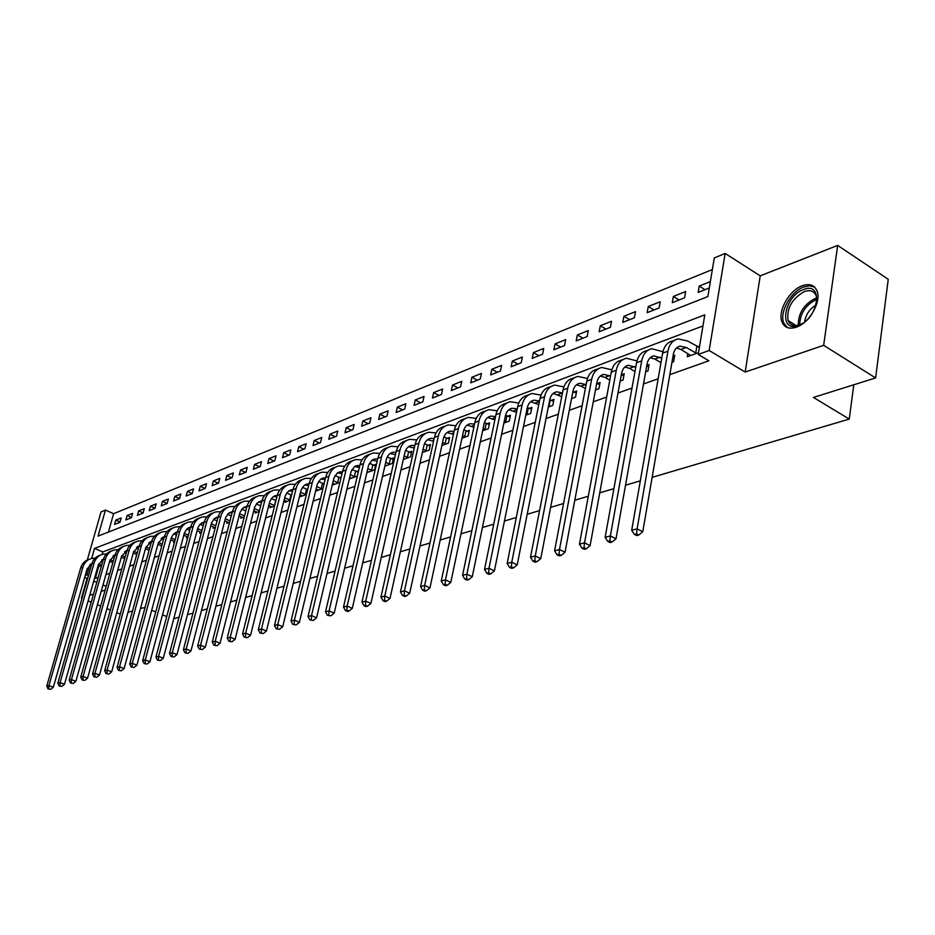 <?xml version="1.0" encoding="UTF-8"?>
<svg xmlns="http://www.w3.org/2000/svg" width="935" height="935" viewBox="0 0 935 935"><rect width="100%" height="100%" fill="white"/><g stroke="black" fill="none" stroke-linecap="round" stroke-linejoin="round"><path stroke-width="1.4" d="M802.347 285.713C789.28 290.166 777.382 311.39 781.976 321.967C784.453 327.659 789.21 329.412 796.258 327.215C809.044 323.206 821.339 302.227 817.19 291.381C814.724 285.117 809.768 283.223 802.347 285.713M87.294 560.018L101.05 511.901L105.456 510.078L98.023 536.141L707.853 296.57L714.305 257.931L725.151 253.443L709.162 350.496L698.2 354.447L704.815 314.826L94.528 548.401L91.665 558.44M760.213 275.848L745.183 372.072L823.665 345.331L875.616 377.939L888.25 279.296L837.667 245.414L760.213 275.848L725.151 253.443M712.365 269.549L113.626 513.677L105.456 510.078M823.665 345.331L837.667 245.414M87.084 578.344L81.439 598.155L82.116 597.921M120.288 614.131L116.746 612.67M110.353 610.041L106.964 608.65M100.664 606.055L97.427 604.723M91.209 602.175L88.112 600.901M113.626 513.677L108.425 532.05M114.537 524.442L119.949 522.303L121.176 517.932L115.765 520.094L114.537 524.442M125.863 519.942L131.379 517.756L132.606 513.35L127.09 515.559L125.863 519.942M137.41 515.349L143.043 513.116L144.27 508.663L138.649 510.919L137.41 515.349M149.203 510.662L154.965 508.371L156.192 503.883L150.441 506.197L149.203 510.662M161.252 505.87L167.131 503.533L168.37 498.998L162.491 501.359L161.252 505.87M173.559 500.985L179.567 498.589L180.806 494.019L174.798 496.427L173.559 500.985M186.135 495.982L192.271 493.54L193.51 488.911L187.374 491.378L186.135 495.982M198.991 490.875L205.256 488.374L206.506 483.711L200.23 486.223L198.991 490.875M212.128 485.651L218.545 483.103L219.783 478.381L213.367 480.952L212.128 485.651M225.569 480.309L232.125 477.703L233.364 472.935L226.808 475.564L225.569 480.309M239.302 474.84L246.01 472.175L247.249 467.36L240.54 470.048L239.302 474.84M253.362 469.253L260.222 466.53L261.461 461.656L254.6 464.414L253.362 469.253M267.749 463.538L274.773 460.745L276.012 455.824L268.988 458.641L267.749 463.538M282.464 457.683L289.663 454.819L290.902 449.852L283.702 452.739L282.464 457.683M297.54 451.687L304.904 448.765L306.142 443.739L298.779 446.696L297.54 451.687M312.98 445.551L320.518 442.547L321.757 437.475L314.218 440.502L312.98 445.551M328.793 439.263L336.518 436.189L337.757 431.058L330.032 434.156L328.793 439.263M345.003 432.823L352.927 429.668L354.155 424.478L346.231 427.657L345.003 432.823M361.611 426.22L369.734 422.982L370.961 417.746L362.838 420.995L361.611 426.22M378.64 419.441L386.973 416.133L388.2 410.827L379.867 414.17L378.64 419.441M396.113 412.499L404.668 409.098L405.883 403.733L397.34 407.157L396.113 412.499M414.041 405.369L422.819 401.886L424.034 396.452L415.257 399.97L414.041 405.369M432.438 398.053L441.449 394.476L442.652 388.983L433.653 392.595L432.438 398.053M451.336 390.55L460.581 386.868L461.785 381.316L452.54 385.021L451.336 390.55M470.737 382.836L480.228 379.049L481.432 373.439L471.93 377.237L470.737 382.836M490.665 374.912L500.435 371.02L501.616 365.34L491.857 369.255L490.665 374.912M511.153 366.765L521.192 362.768L522.373 357.006L512.333 361.039L511.153 366.765M532.225 358.385L542.545 354.283L543.714 348.451L533.394 352.589L532.225 358.385M553.894 349.772L564.518 345.541L565.675 339.639L555.063 343.905L553.894 349.772M576.194 340.901L587.133 336.553L588.279 330.581L577.351 334.964L576.194 340.901M599.148 331.773L610.415 327.297L611.548 321.243L600.293 325.754L599.148 331.773M622.792 322.376L634.397 317.76L635.519 311.635L623.926 316.275L622.792 322.376M647.16 312.687L659.117 307.931L660.215 301.725L648.271 306.516L647.16 312.687M672.277 302.706L684.607 297.798L685.682 291.51L673.364 296.453L672.277 302.706M710.355 281.61L699.24 286.063L698.176 292.41L709.291 287.98M98.888 565.745L95.312 578.368L98.233 577.327M105.889 574.616L109.886 573.202M117.623 570.455L121.784 568.983M129.603 566.201L133.939 564.67M141.863 561.865L146.374 560.264M154.38 557.424L159.09 555.752M167.19 552.877L172.098 551.136M180.28 548.237L185.399 546.426M193.685 543.48L199.015 541.587M207.395 538.618L212.946 536.655M221.431 533.64L227.217 531.594M235.807 528.544L241.838 526.405M250.522 523.331L256.809 521.099M265.598 517.978L272.155 515.664M281.061 512.497L287.875 510.078M296.898 506.887L304.004 504.362M313.143 501.125L320.553 498.495M329.798 495.211L337.523 492.476M346.897 489.157L354.949 486.305M364.451 482.927L372.831 479.959M382.462 476.546L391.204 473.437M400.975 469.978L410.091 466.74M419.99 463.234L429.492 459.868M439.532 456.303L449.443 452.785M459.634 449.174L469.978 445.504M480.309 441.846L491.097 438.012M501.581 434.296L512.847 430.31M523.483 426.535L535.252 422.363M546.052 418.529L558.335 414.182M569.298 410.29L582.131 405.743M593.269 401.793L606.675 397.036M617.988 393.027L631.99 388.06M643.502 383.981L658.146 378.78M669.834 374.643L708.87 360.793L698.2 354.447M702.956 325.953L102.792 551.93L102.079 554.455M148.77 551.498L149.097 550.283M161.393 545.806L161.498 546.893M173.957 541.236L173.618 542.51L174.506 542.195M186.813 536.55L186.462 537.87L187.806 537.38M199.938 531.77L199.587 533.114L201.422 532.447M213.379 526.884L213.016 528.263L215.366 527.41M227.111 521.87L226.749 523.296L229.636 522.256M241.183 516.751L240.798 518.212L244.245 516.973M255.571 511.503L255.185 513.011L259.217 511.55M270.308 506.139L269.923 507.682L274.563 506.01M285.397 500.634L285 502.235L290.294 500.318M300.86 495.001L300.451 496.649L306.411 494.486M316.696 489.227L316.287 490.922L322.949 488.502M324.211 483.266L323.171 483.652M332.93 483.301L332.521 485.055L339.919 482.367M341.182 477.072L339.545 477.668M349.293 478.977L357.299 476.09L358.549 470.726L356.328 471.532M366.836 472.642L374.573 469.837L375.823 464.414L373.544 465.244M384.846 466.121L392.303 463.433L393.553 457.94L391.216 458.793M403.347 459.436L410.5 456.853L411.751 451.289L409.343 452.178M422.351 452.563L429.188 450.097L430.427 444.476L427.961 445.376M441.881 445.504L448.391 443.155L449.618 437.463L447.082 438.386M461.972 438.234L468.108 436.014L469.335 430.264L466.729 431.21M482.635 430.766L488.386 428.686L489.613 422.854L486.936 423.835M503.895 423.076L509.248 421.147L510.452 415.245L507.705 416.25M525.774 415.163L530.694 413.387L531.898 407.403L529.058 408.443M548.319 407.017L552.784 405.404L553.964 399.35L551.054 400.414M571.542 398.614L575.516 397.176L576.685 391.04L573.681 392.139M595.49 389.953L598.938 388.715L600.095 382.497L596.997 383.63M620.174 381.024L623.072 379.984L624.218 373.684L621.331 374.736M645.653 371.814L647.943 370.985L649.077 364.603L646.786 365.445M671.961 362.301L673.621 361.705L674.731 355.23L673.071 355.838M687.833 353.535L687.283 356.761L698.492 352.705M699.579 346.16L697.697 346.85M875.616 377.939L813.45 397.433L849.249 419.09L853.795 384.788M849.249 419.09L652.139 477.353M640.323 480.847L625.515 485.218M613.898 488.654L599.756 492.839M588.325 496.216L574.803 500.213M563.56 503.533L550.621 507.354M539.565 510.627L527.188 514.285M516.307 517.499L504.456 521.005M493.738 524.173L482.402 527.527M471.848 530.648L460.99 533.85M450.6 536.924L440.198 539.998M429.96 543.025L419.99 545.97M409.904 548.95L400.355 551.779M390.409 554.712L381.258 557.412M371.464 560.31L362.686 562.905M353.033 565.757L344.618 568.246M335.092 571.063L327.016 573.447M317.619 576.229L309.882 578.508M300.614 581.254L293.193 583.452M284.053 586.151L276.935 588.255M267.901 590.92L261.075 592.942M252.169 595.572L245.613 597.512M236.824 600.106L230.536 601.965M221.852 604.536L215.821 606.312M207.243 608.849L201.457 610.567M192.984 613.068L187.444 614.704M179.064 617.182L173.746 618.748M745.183 372.072L709.162 350.496M95.312 578.368L94.587 578.064M88.498 575.516L86.978 574.873L85.214 575.516M106.193 586.327L102.979 584.983M96.796 582.4L93.722 581.114M87.633 578.566L84.688 577.339M89.69 595.338L93.512 594.041M101.167 591.434L105.141 590.078M145.042 607.528L140.495 608.428M132.501 610.929L128.001 612.343M151.692 610.298L155.736 611.981M162.491 614.798L166.71 616.562M89.9 564.635L86.978 574.873M102.792 551.93L94.528 548.401M120.031 521.975L115.765 520.094M705.048 289.675L699.24 286.063M679.137 299.971L673.364 296.453M653.997 309.964L648.271 306.516M629.617 319.665L623.926 316.275M605.95 329.073L600.293 325.754M582.972 338.201L577.351 334.964M560.649 347.084L555.063 343.905M538.957 355.709L533.394 352.589M517.861 364.101L512.333 361.039M497.338 372.259L491.857 369.255M477.376 380.194L471.93 377.237M457.94 387.92L452.54 385.021M439.029 395.435L433.653 392.595M420.598 402.763L415.257 399.97M402.634 409.904L397.34 407.157M385.126 416.87L379.867 414.17M368.063 423.649L362.838 420.995M351.42 430.264L346.231 427.657M335.186 436.727L330.032 434.156M319.326 443.026L314.218 440.502M303.863 449.174L298.779 446.696M288.751 455.181L283.702 452.739M273.99 461.048L268.988 458.641M259.579 466.787L254.6 464.414M245.484 472.385L240.54 470.048M231.716 477.867L226.808 475.564M218.241 483.22L213.367 480.952M205.069 488.456L200.23 486.223M192.178 493.575L187.374 491.378M179.567 498.589L174.798 496.427M167.155 503.462L162.491 501.359M155 508.231L150.441 506.197M143.102 512.906L138.649 510.919M131.449 517.487L127.09 515.559M101.67 565.161L98.666 563.887M101.225 566.739L98.163 565.441M101.599 560.147L102.932 560.719M91.84 563.782L90.975 563.91M91.946 563.454L87.072 568.994L53.318 687.237L50.654 689.352L48.024 688.92L50.654 689.352M48.024 688.92L46.75 686.161L80.632 568.036C82.081 563.489 84.921 560.591 89.187 559.34M46.75 686.161L48.947 685.565L82.853 567.218C84.36 562.496 87.341 559.562 91.794 558.417L95.136 558.16M48.901 688.686L48.947 685.565L53.318 687.237M113.264 561.129L110.108 559.784M112.808 562.753L109.617 561.386M112.983 555.986L114.526 556.641M103.236 559.621L102.231 559.749M103.364 559.235L98.327 564.88L64.48 684.291L61.792 686.43L59.127 685.998L61.792 686.43M59.127 685.998L57.83 683.204L91.805 563.91C93.255 559.305 96.13 556.383 100.419 555.133M57.83 683.204L60.085 682.608L94.073 563.069C95.58 558.312 98.584 555.355 103.06 554.198L106.508 553.952M60.027 685.764L60.085 682.608L64.48 684.291M125.115 557.026L121.807 555.6M124.647 558.674L121.305 557.248M124.612 551.732L126.365 552.491M82.07 679.944L84.805 680.399L82.07 679.944L80.737 677.104L114.876 555.39L113.719 555.507M115.017 554.923L109.816 560.673L75.887 681.288L73.164 683.45L70.476 683.006L73.164 683.45M70.476 683.006L69.155 680.177L103.224 559.691C104.673 555.039 107.572 552.094 111.896 550.844M69.155 680.177L71.457 679.57L105.526 558.838C107.046 554.034 110.061 551.042 114.573 549.885L118.114 549.651M71.399 682.76L71.457 679.57L75.887 681.288M137.211 552.83L133.752 551.334M136.744 554.525L133.261 553.017M136.498 547.396L138.474 548.249M126.774 551.031L125.465 551.171M126.926 550.528L121.55 556.372L87.551 678.202L84.805 680.399M80.737 677.104L83.086 676.472L117.237 554.525C118.757 549.663 121.784 546.648 126.33 545.491L129.988 545.257M117.237 554.525L114.876 555.39C116.337 550.68 119.259 547.711 123.619 546.449M83.016 679.698L83.086 676.472L87.551 678.202M149.588 548.541L145.965 546.975M149.109 550.283L145.474 548.705M148.653 542.966L150.851 543.925M138.929 546.613L137.457 546.741M139.093 546.04L133.541 551.977L99.472 675.058L96.691 677.279L93.932 676.823L96.691 677.279M93.932 676.823L92.565 673.948L126.786 550.995C128.259 546.227 131.192 543.223 135.598 541.973M92.565 673.948L94.973 673.305L129.205 550.107C130.725 545.198 133.775 542.16 138.345 540.991L142.108 540.781M94.891 676.566L94.973 673.305L99.472 675.058M803.586 289.546C824.027 280.921 818.663 319.01 798.338 325.45C778.095 333.363 783.729 296.185 803.586 289.546M816.804 301.935L816.302 296.056C814.315 291.077 810.353 289.57 804.427 291.533C791.922 298.709 786.475 308.363 788.076 320.518C790.063 325.123 793.897 326.549 799.577 324.761L802.066 323.65M814.619 287.127L809.768 285.806L803.971 286.916C790.998 291.323 779.171 312.395 783.752 322.902L787.27 327.531M804.603 321.909C805.806 314.569 809.663 308.901 816.15 304.88M162.234 544.17L158.447 542.522M161.743 545.958L157.957 544.299M161.065 538.443L163.496 539.507M151.353 542.09L149.717 542.218M151.528 541.458L145.802 547.489L111.662 671.844L108.857 674.077L106.052 673.632L108.857 674.077M106.052 673.632L104.673 670.722L138.964 546.496C140.437 541.681 143.394 538.642 147.835 537.391M104.673 670.722L107.116 670.068L141.43 545.584C142.95 540.64 146.012 537.567 150.617 536.398L154.497 536.199M107.034 673.375L107.116 670.068L111.662 671.844M175.172 539.717L171.21 537.964M174.681 541.552L170.719 539.799M173.758 533.815L176.435 535.007M164.046 537.473L162.246 537.59M164.244 536.772L158.331 542.908L124.121 668.56L121.293 670.816L118.453 670.36L121.293 670.816M118.453 670.36L117.039 667.426L151.4 541.903C152.884 537.029 155.865 533.967 160.341 532.716M117.039 667.426L119.551 666.749L153.924 540.979C155.455 535.965 158.529 532.88 163.157 531.699L167.166 531.512M119.458 670.103L119.551 666.749L124.121 668.56M188.402 535.159L184.277 533.324M187.888 537.064L183.774 535.206M186.755 529.093L189.665 530.402M177.042 532.763L175.055 532.868M177.253 531.98L173.419 534.142L171.14 538.209L136.884 665.194L134.021 667.485L131.145 667.017L134.021 667.485M131.145 667.017L129.708 664.049L164.128 537.204C165.612 532.272 168.616 529.175 173.139 527.924M129.708 664.049L132.267 663.359L166.699 536.258C168.242 531.197 171.327 528.076 175.99 526.896L180.128 526.732M132.174 666.749L132.267 663.359L136.884 665.194M201.937 530.507L197.636 528.579M201.317 532.494L197.121 530.507M200.032 524.266L203.211 525.692M190.319 527.959L188.157 528.03M190.553 527.095L187.058 528.813L184.452 532.74L149.927 661.746L147.04 664.06L144.13 663.593L147.04 664.06M144.13 663.593L142.658 660.589L177.136 532.401C178.632 527.41 181.659 524.29 186.217 523.027M142.658 660.589L145.287 659.888L179.777 531.431C181.308 526.323 184.417 523.179 189.104 521.987L193.37 521.847M145.182 663.324L145.287 659.888L149.927 661.746M215.798 525.75L211.31 523.729M214.793 527.62L210.784 525.715M213.636 519.334L217.072 520.9M203.912 523.039L201.551 523.086M204.169 522.092L199.985 524.313L197.858 527.819L163.286 658.228L160.364 660.566L157.419 660.098L160.364 660.566M157.419 660.098L155.923 657.06L190.448 527.492C191.944 522.431 194.994 519.276 199.587 518.025M155.923 657.06L158.611 656.347L193.148 526.487C194.679 521.333 197.811 518.154 202.521 516.962L206.927 516.845M158.494 659.806L158.611 656.347L163.286 658.228M229.987 520.9L225.3 518.761M228.561 522.642L224.762 520.807M227.544 514.297L231.261 515.991M217.82 518.013L215.272 518.025M218.089 516.985L214.197 518.796L211.579 522.794L176.972 654.617L174.015 656.978L171.023 656.51L174.015 656.978M171.023 656.51L169.504 653.436L204.064 522.455C205.571 517.335 208.645 514.157 213.285 512.906M169.504 653.436L172.25 652.7L206.822 521.438C208.365 516.225 211.509 513.023 216.254 511.819L220.812 511.725M172.122 656.218L172.25 652.7L176.972 654.617M244.514 515.933L239.617 513.689M242.656 517.546L239.079 515.793M241.803 509.143L245.788 510.977M232.055 512.883L229.297 512.836M232.347 511.761L228.245 513.607L225.615 517.651L190.974 650.924L187.993 653.32L184.966 652.84L187.993 653.32M184.966 652.84L183.412 649.731L218.007 517.312C219.526 512.135 222.612 508.909 227.298 507.658M183.412 649.731L186.229 648.983L220.835 516.272C222.378 511.001 225.534 507.763 230.302 506.56L235.012 506.501M186.088 652.537L186.229 648.983L190.974 650.924M259.392 510.861L254.297 508.5M257.09 512.322L253.747 510.662M256.389 503.871L260.666 505.847M246.641 507.635L243.661 507.541M246.957 506.419L242.632 508.301L239.991 512.38L205.338 647.137L202.311 649.556L199.237 649.077L202.311 649.556M199.237 649.077L197.659 645.933L232.277 512.041C233.797 506.793 236.917 503.544 241.639 502.294M197.659 645.933L200.546 645.162L235.176 510.977C236.719 505.648 239.886 502.387 244.69 501.172L249.552 501.148M200.394 648.773L200.546 645.162L205.338 647.137M274.656 505.648L269.315 503.194M271.863 506.98L268.766 505.414M271.337 498.472L275.918 500.587M261.566 502.27L258.376 502.107M261.905 500.95L257.359 502.866L254.706 506.98L220.041 643.257L216.99 645.711L213.87 645.22L216.99 645.711M213.87 645.22L212.257 642.041L246.887 506.641C248.418 501.324 251.562 498.051 256.319 496.801M212.257 642.041L215.214 641.258L249.855 505.554C251.398 500.167 254.589 496.871 259.416 495.667L264.453 495.667M215.062 644.905L215.214 641.258L220.041 643.257M274.469 505.601L275.731 500.529M290.306 500.272L284.719 497.759M286.998 501.511L284.147 500.05M286.659 492.955L291.568 495.153M276.865 496.789L273.441 496.543M277.227 495.351L272.447 497.291L269.783 501.452L235.117 639.283L232.032 641.761L228.865 641.27L232.032 641.761M228.865 641.27L227.217 638.056L261.858 501.125C263.389 495.725 266.569 492.418 271.372 491.179M227.217 638.056L230.255 637.249L264.897 500.003C266.452 494.557 269.654 491.226 274.504 490.01L279.705 490.057M230.08 640.942L230.255 637.249L235.117 639.283M289.675 500.096L290.937 494.966M305.944 494.662L300.497 492.207M302.496 495.901L299.925 494.557M302.367 487.299L307.603 489.601M292.55 491.179L288.88 490.852M260.023 633.053L263.284 633.556L260.023 633.053L258.305 629.769L292.924 489.648L290.212 490.174L286.952 492.593L285.023 496.52L250.58 635.204L247.459 637.705L244.245 637.214L247.459 637.705M244.245 637.214L242.562 633.965L277.204 495.457C278.747 489.987 281.938 486.644 286.788 485.405M242.562 633.965L245.683 633.135L280.313 494.311C281.867 488.806 285.081 485.44 289.967 484.225L295.355 484.318M245.496 636.887L245.683 633.135L250.58 635.204M305.242 494.451L306.516 489.274M321.909 488.888L316.684 486.504M318.379 490.162L316.088 488.935M318.484 481.525L324.059 483.909M308.62 485.44L304.705 485.008M309.029 483.757L304.296 485.3L301.07 489.987L266.44 631.02L263.284 633.556M258.305 629.769L261.496 628.916L296.115 488.467C297.669 482.904 300.895 479.515 305.815 478.299L311.39 478.44M296.115 488.467L292.924 489.648C294.467 484.108 297.692 480.73 302.578 479.503M261.309 632.715L261.496 628.916L266.44 631.02M321.208 488.678L322.47 483.442M338.283 482.963L333.281 480.683M334.66 484.272L332.673 483.185M335.01 475.599L340.936 478.077M325.111 479.573L320.927 479.024M325.544 477.762L320.541 479.304L317.304 484.026L282.709 626.731L279.518 629.302L276.211 628.788L279.518 629.302M276.211 628.788L274.458 625.468L309.053 483.699C310.595 478.077 313.844 474.664 318.777 473.437L318.788 473.437M274.458 625.468L277.73 624.592L312.325 482.483C313.868 476.862 317.117 473.437 322.061 472.21L327.834 472.409M277.52 628.449L277.73 624.592L282.709 626.731M337.57 482.752L338.832 477.458M355.066 476.897L350.309 474.7M351.361 478.241L349.69 477.294M351.957 469.534L358.234 472.105M342.011 473.566L337.57 472.888M342.479 471.614L337.208 473.145L333.959 477.925L299.41 622.324L296.185 624.919L292.83 624.416L296.185 624.919M292.83 624.416L291.03 621.05L325.579 477.586C327.133 471.906 330.394 468.458 335.361 467.231L335.431 467.208M291.03 621.05L294.396 620.15L328.945 476.347C330.487 470.656 333.748 467.196 338.727 465.969L344.699 466.238M294.174 624.054L294.396 620.15L299.41 622.324M354.353 476.675L355.616 471.322M372.294 470.667L367.782 468.587M368.483 472.046L367.163 471.252M369.372 463.328L375.496 465.829M359.367 467.418L354.634 466.588M359.858 465.314L354.307 466.822L351.046 471.661L316.568 617.79L313.295 620.431L309.882 619.917L313.295 620.431M309.882 619.917L308.047 616.516L342.549 471.322C344.092 465.583 347.364 462.1 352.366 460.873L352.495 460.815M308.047 616.516L311.507 615.592L345.997 470.06C347.539 464.298 350.812 460.803 355.814 459.576L362.009 459.903M311.273 619.554L311.507 615.592L316.568 617.79M371.569 470.445L372.82 465.034M389.965 464.274L385.723 462.311M386.05 465.688L385.091 465.069M377.179 461.13L372.153 460.137M387.242 456.958L393.214 459.401M377.705 458.851L374.316 459.097L371.85 460.347L368.589 465.233L334.181 613.15L330.873 615.814L327.414 615.3L330.873 615.814M327.414 615.3L325.532 611.852L359.952 464.894C361.506 459.085 364.79 455.567 369.816 454.34L370.026 454.258M325.532 611.852L329.085 610.906L363.493 463.596C365.036 457.764 368.32 454.235 373.357 453.007L379.785 453.417M328.828 614.926L329.085 610.906L334.181 613.15M389.229 464.052L390.479 458.571M408.104 457.718L404.142 455.883M404.084 459.167L403.499 458.723M395.47 454.69L390.129 453.498M405.603 450.436L411.412 452.797M396.019 452.248L393.016 452.271C389.626 453.078 387.417 455.462 386.389 459.412L352.285 608.369L348.93 611.081L346.873 610.169L345.412 610.555L347.469 611.467L348.93 611.081M345.412 610.555L343.496 607.06L377.833 458.302C379.376 452.423 382.672 448.858 387.721 447.631L388.013 447.526M343.496 607.06L347.142 606.09L381.468 456.958C382.999 451.067 386.307 447.503 391.368 446.264L398.029 446.766M346.873 610.169L347.142 606.09L352.285 608.369M407.356 457.495L408.607 451.944M426.722 450.986L423.076 449.291M414.263 448.087L408.595 446.696M424.478 443.751L430.088 446.018M414.848 445.469L411.54 445.422C408.116 446.24 405.907 448.648 404.878 452.645L370.879 603.461L367.49 606.207L365.421 605.284L363.925 605.681L365.994 606.605L367.49 606.207M363.925 605.681L361.95 602.14L396.183 451.523C397.726 445.574 401.033 441.975 406.117 440.747L406.491 440.607M361.95 602.14L365.714 601.147L399.923 450.144C401.454 444.183 404.773 440.584 409.857 439.345L416.776 439.953M365.421 605.284L365.714 601.147L370.879 603.461M425.974 450.763L427.213 445.142M445.855 444.067L442.535 442.524M433.571 441.308L427.564 439.695M443.88 436.89L449.279 439.053M434.191 438.515L430.556 438.398C427.12 439.216 424.899 441.647 423.871 445.691L390.012 598.423L386.587 601.205L384.495 600.258L382.953 600.667L385.033 601.602L386.587 601.205M382.953 600.667L380.942 597.079L415.046 444.557C416.578 438.538 419.897 434.904 425.016 433.676L425.472 433.501M380.942 597.079L384.799 596.051L418.88 443.143C420.411 437.101 423.742 433.466 428.849 432.239L436.049 432.952M384.495 600.258L384.799 596.051L390.012 598.423M445.095 443.833L446.322 438.153M465.513 436.961L462.533 435.581M453.428 434.354L447.059 432.508M463.842 429.866L468.984 431.9M454.071 431.386L450.109 431.175C446.649 431.982 444.417 434.448 443.4 438.538L409.694 593.222L406.222 596.051L404.119 595.081L402.529 595.501L404.633 596.46L406.222 596.051M402.529 595.501L400.472 591.878L434.424 437.405C435.955 431.304 439.286 427.634 444.429 426.407L444.978 426.196M400.472 591.878L404.446 590.827L438.375 435.944C439.894 429.831 443.237 426.161 448.379 424.922L455.859 425.764M404.119 595.081L404.446 590.827L409.694 593.222M464.742 436.727L465.969 430.977M485.709 429.656L483.115 428.464M473.846 427.225L467.103 425.121M484.377 422.655L489.25 424.537M474.512 424.081L470.2 423.742C466.729 424.56 464.496 427.038 463.479 431.187L429.948 587.881L426.43 590.745L424.315 589.763L422.678 590.195L424.794 591.177L426.43 590.745M422.678 590.195L420.563 586.525L454.363 430.042C455.883 423.871 459.225 420.166 464.391 418.927L465.034 418.693M420.563 586.525L424.654 585.439L458.407 428.546C459.938 422.363 463.281 418.646 468.447 417.407L476.231 418.401M424.315 589.763L424.654 585.439L429.948 587.881M484.938 429.41L486.153 423.59M506.49 422.141L504.292 421.147M494.86 419.897L487.719 417.524M505.519 415.257L510.101 416.975M495.55 416.589L490.875 416.11C487.392 416.917 485.136 419.429 484.131 423.625L450.799 582.388L447.234 585.287L445.107 584.282L443.412 584.726L445.551 585.731L447.234 585.287M443.412 584.726L441.25 581.009L474.851 422.48C476.371 416.227 479.725 412.475 484.914 411.248L485.651 410.968M441.25 581.009L445.469 579.887L479.024 420.937C480.543 414.673 483.898 410.921 489.087 409.682L497.186 410.827M445.107 584.282L445.469 579.887L450.799 582.388M505.706 421.895L506.91 416.005M527.866 414.415L526.089 413.632M516.494 412.37L508.921 409.705M527.293 407.672L531.536 409.203M517.207 408.899L512.146 408.244C508.64 409.062 506.384 411.599 505.379 415.853L472.28 576.72L468.669 579.653L466.518 578.648L464.777 579.104L466.927 580.121L468.669 579.653M464.777 579.104L462.568 575.329L495.947 414.684C497.455 408.361 500.821 404.575 506.034 403.336L506.875 403.02M462.568 575.329L466.904 574.172L500.237 413.106C501.744 406.76 505.11 402.962 510.335 401.734L518.761 403.067M466.518 578.648L466.904 574.172L472.28 576.72M527.059 414.17L528.263 408.198M549.862 406.456L548.529 405.919M538.782 404.645L530.753 401.664M549.722 399.876L553.602 401.197M539.495 401.01L534.037 400.157C530.507 400.975 528.252 403.534 527.258 407.835L494.405 570.876L490.746 573.868L488.584 572.828L486.796 573.295L488.958 574.335L490.746 573.868M486.796 573.295L484.517 569.473L517.663 406.667C519.159 400.262 522.525 396.44 527.772 395.201L528.731 394.85M484.517 569.473L488.993 568.281L522.081 405.042C523.577 398.614 526.943 394.78 532.19 393.542L540.991 395.084M488.584 572.828L488.993 568.281L494.405 570.876M549.055 406.211L550.247 400.157M572.512 398.263L571.659 397.994M561.736 396.709L553.228 393.39M509.481 567.323L511.667 568.375L513.514 567.884L511.328 566.832L509.481 567.323L507.156 563.443L511.761 562.216L544.567 396.732C546.052 390.222 549.429 386.354 554.7 385.115L563.887 386.903M571.694 398.018L572.863 391.894L576.322 392.957M562.473 392.91L556.57 391.823C553.029 392.642 550.773 395.225 549.78 399.596L517.219 564.869L513.514 567.884M507.156 563.443L540.021 398.415C541.505 391.917 544.883 388.06 550.154 386.821L551.218 386.424M511.328 566.832L511.761 562.216L517.219 564.869M586.14 384.601L579.793 383.245C576.24 384.063 573.973 386.669 572.991 391.099L540.757 558.651L536.994 561.725L534.797 560.649L532.892 561.152L535.089 562.227L536.994 561.725M585.392 388.539L581.091 386.143L576.392 384.858M532.892 561.152L530.496 557.225L535.252 555.951L567.744 388.177C569.216 381.585 572.606 377.67 577.9 376.443L587.484 378.476M596.694 383.525L599.721 384.472M530.496 557.225L563.057 389.907C564.53 383.327 567.907 379.423 573.202 378.196L574.406 377.752M534.797 560.649L535.252 555.951L540.757 558.651M610.555 376.045L603.729 374.397C600.165 375.216 597.886 377.857 596.916 382.333L565.032 552.246L561.234 555.367L559.013 554.268L557.05 554.782L559.259 555.881L561.234 555.367M609.795 380.148L604.922 377.389L600.258 376.069M557.05 554.782L554.584 550.808L559.492 549.5L591.633 379.353C593.094 372.668 596.483 368.717 601.801 367.49L611.841 369.816M621.296 374.935L623.844 375.73M554.584 550.808L586.794 381.141C588.255 374.479 591.645 370.529 596.962 369.302L598.295 368.799M559.013 554.268L559.492 549.5L565.032 552.246M635.742 367.256L628.413 365.281C624.825 366.088 622.546 368.764 621.588 373.299L590.102 545.643L586.245 548.798L584.013 547.676L581.979 548.214L584.211 549.336L586.245 548.798M634.97 371.522L629.477 368.367L624.872 367.011M581.979 548.214L579.455 544.17L584.527 542.826L616.27 370.26C617.719 363.481 621.109 359.484 626.45 358.257L636.957 360.91M646.669 366.088L648.703 366.719M579.455 544.17L611.28 372.107C612.729 365.34 616.118 361.354 621.459 360.127L622.92 359.578M584.013 547.676L584.527 542.826L590.102 545.643M661.735 358.199L653.869 355.873C650.269 356.679 648.002 359.379 647.043 363.984L616.001 538.805L612.086 542.019L609.842 540.874L607.738 541.423L609.994 542.569L612.086 542.019M660.963 362.651L654.804 359.063L650.257 357.661M607.738 541.423L605.144 537.333L610.38 535.93L641.69 360.875C643.116 354.003 646.517 349.959 651.87 348.743L662.903 351.747M672.873 356.96L674.345 357.427M605.144 537.333L636.548 362.768C637.974 355.919 641.363 351.887 646.728 350.672L648.341 350.064M609.842 540.874L610.38 535.93L616.001 538.805M696.598 353.395L686.278 347.493L680.142 346.16C676.543 346.967 674.264 349.69 673.329 354.365L642.766 531.746L638.792 535.019L636.536 533.838L634.362 534.411L636.63 535.58L638.792 535.019M690.755 355.51L680.949 349.456L676.461 348.019M634.362 534.411L631.686 530.25L637.109 528.813L667.941 351.186C669.343 344.22 672.744 340.13 678.12 338.914L687.389 340.936L699.38 347.376M631.686 530.25L662.623 353.149C664.037 346.195 667.426 342.117 672.803 340.913L674.567 340.246M636.536 533.838L637.109 528.813L642.766 531.746M695.722 353.114L696.82 346.569M80.632 568.036L82.853 567.218M91.805 563.91L94.073 563.069M103.224 559.691L105.526 558.838M126.786 550.995L129.205 550.107M816.886 299.364L816.091 299.632C805.549 305.126 800.079 313.494 799.682 324.725M798.291 325.158C798.233 313.365 803.855 304.459 815.156 298.44M138.964 546.496L141.43 545.584M151.4 541.903L153.924 540.979M164.128 537.204L166.699 536.258M177.136 532.401L179.777 531.431M190.448 527.492L193.148 526.487M204.064 522.455L206.822 521.438M218.007 517.312L220.835 516.272M232.277 512.041L235.176 510.977M246.887 506.641L249.855 505.554M261.858 501.125L264.897 500.003M277.204 495.457L280.313 494.311M309.053 483.699L312.325 482.483M325.579 477.586L328.945 476.347M342.549 471.322L345.997 470.06M359.952 464.894L363.493 463.596M377.833 458.302L381.468 456.958M413.515 447.713L414.415 447.374M396.183 451.523L399.923 450.144M432.461 440.747L433.805 440.256M415.046 444.557L418.88 443.143M451.944 433.583L453.732 432.928M434.424 437.405L438.375 435.944M471.965 426.231L474.232 425.402M454.363 430.042L458.407 428.546M492.558 418.67L495.328 417.653M474.851 422.48L479.024 420.937M513.736 410.886L517.043 409.67M495.947 414.684L500.237 413.106M535.533 402.88L539.413 401.454M517.663 406.667L522.081 405.042M557.973 394.628L562.449 392.992M540.021 398.415L544.567 396.732M581.091 386.143L585.801 384.414M563.057 389.907L567.744 388.177M604.922 377.389L609.772 375.601M586.794 381.141L591.633 379.353M629.477 368.367L634.479 366.532M611.28 372.107L616.27 370.26M654.804 359.063L659.97 357.158M636.548 362.768L641.69 360.875M680.949 349.456L686.278 347.493M662.623 353.149L667.941 351.186M91.092 563.84L91.922 563.536M102.359 559.679L103.329 559.317M113.871 555.425L114.993 555.016M125.629 551.077L126.903 550.61M137.644 546.636L139.07 546.11M796.059 325.532L788.076 320.518M149.927 542.101L151.517 541.517M162.468 537.461L164.233 536.807M175.301 532.728L177.253 532.003M188.426 527.878L190.506 527.106M201.843 522.91L203.935 522.139M215.576 517.838L217.68 517.055M229.636 512.649L231.751 511.866M244.023 507.331L246.162 506.536M258.761 501.885L260.912 501.09M273.861 496.298L276.012 495.503M289.336 490.583L291.498 489.788M305.184 484.727L307.358 483.921M321.441 478.72L323.627 477.914M338.108 472.561L340.317 471.743M355.207 466.238L357.427 465.42M372.761 459.751L374.993 458.933M390.783 453.089L393.016 452.271M409.285 446.252L411.54 445.422M428.3 439.228L430.556 438.398M447.83 432.017L450.109 431.175M467.921 424.583L470.2 423.742M488.573 416.952L490.875 416.11M509.832 409.098L512.146 408.244M531.711 401.01L534.037 400.157M554.245 392.688L556.57 391.823M577.456 384.11L579.793 383.245M601.38 375.262L603.729 374.397M626.053 366.146L628.413 365.281M651.508 356.749L653.869 355.873M677.781 347.037L680.142 346.16"/></g></svg>

